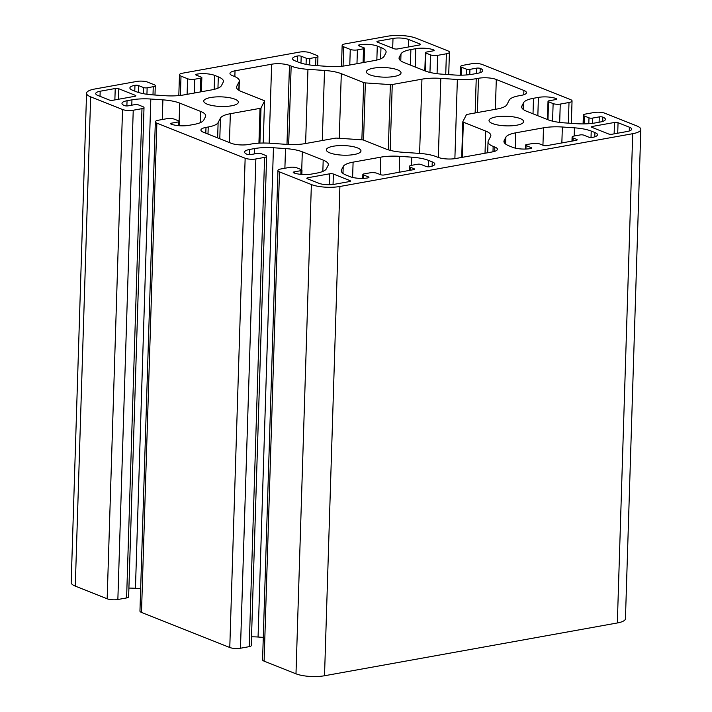 <?xml version="1.0" encoding="UTF-8"?>
<svg xmlns="http://www.w3.org/2000/svg" width="712" height="712" viewBox="0 0 712 712"><rect width="100%" height="100%" fill="white"/><g stroke="black" fill="none" stroke-linecap="round" stroke-linejoin="round"><path stroke-width="1.07" d="M515.773 132.815A25.472 7.067 1.8 0 0 505.885 137.194L504.185 140.495A25.472 7.067 1.8 0 0 503.945 141.412A25.472 7.067 1.8 0 0 509.071 145.88L512.774 147.348A12.736 3.533 1.8 0 0 530.6 148.559A2.545 0.703 1.8 0 0 531.615 148.034A2.545 0.703 1.8 0 0 531.107 147.589L526.043 145.577A2.545 0.703 -178.2 0 1 525.536 145.132A2.545 0.703 -178.2 0 1 526.551 144.598L532.647 143.504A5.091 1.415 -178.2 0 1 539.776 143.984L543.301 145.381A2.545 0.703 1.8 0 0 546.869 145.631L576.15 140.353A2.545 0.703 1.8 0 0 577.165 139.819A2.545 0.703 1.8 0 0 576.649 139.374L573.124 137.977A5.091 1.415 -178.2 0 1 572.101 137.078A5.091 1.415 -178.2 0 1 574.13 136.019L580.227 134.924A2.545 0.703 -178.2 0 1 583.796 135.164L588.851 137.176A2.545 0.703 1.8 0 0 592.42 137.416A12.736 3.533 1.8 0 0 597.484 134.773A12.736 3.533 1.8 0 0 594.921 132.539L591.218 131.07A25.472 7.067 1.8 0 0 574.424 127.831L562.355 127.012A25.472 7.067 1.8 0 0 543.487 127.822L515.773 132.815L515.292 148.123M339.9 186.482A20.381 5.651 -178.2 0 1 311.367 184.541L279.487 171.877A7.645 2.118 -178.2 0 1 277.947 170.533A7.645 2.118 -178.2 0 1 280.991 168.949L289.731 167.373A5.091 1.415 -178.2 0 1 296.868 167.854L301.461 169.679A2.545 0.703 -178.2 0 1 301.977 170.132A2.545 0.703 -178.2 0 1 300.962 170.657L294.252 171.868A2.545 0.703 1.8 0 0 293.237 172.393A2.545 0.703 1.8 0 0 293.753 172.847A12.736 3.533 1.8 0 0 311.58 174.057L316.493 173.167A25.472 7.067 1.8 0 0 326.381 168.797L328.081 165.495A25.472 7.067 1.8 0 0 328.321 164.579A25.472 7.067 1.8 0 0 323.195 160.111L302.306 151.807A25.472 7.067 1.8 0 0 285.512 148.577L273.444 147.758A25.472 7.067 1.8 0 0 254.576 148.568L249.663 149.449A12.736 3.533 1.8 0 0 244.59 152.092A12.736 3.533 1.8 0 0 247.153 154.326A2.545 0.703 1.8 0 0 250.722 154.575L257.433 153.365A2.545 0.703 -178.2 0 1 261.001 153.605L265.594 155.43A5.091 1.415 -178.2 0 1 266.626 156.329A5.091 1.415 -178.2 0 1 264.597 157.379L255.857 158.963A7.645 2.118 -178.2 0 1 245.15 158.233L156.871 123.149A7.645 2.118 -178.2 0 1 155.332 121.814A7.645 2.118 -178.2 0 1 158.375 120.221L167.115 118.646A5.091 1.415 -178.2 0 1 174.253 119.135L178.845 120.96A2.545 0.703 -178.2 0 1 179.362 121.405A2.545 0.703 -178.2 0 1 178.347 121.93L171.636 123.14A2.545 0.703 1.8 0 0 170.622 123.674A2.545 0.703 1.8 0 0 171.138 124.119A12.736 3.533 1.8 0 0 188.965 125.33L193.878 124.449A25.472 7.067 1.8 0 0 203.766 120.07L205.465 116.768A25.472 7.067 1.8 0 0 205.706 115.851A25.472 7.067 1.8 0 0 200.579 111.392L179.691 103.089A25.472 7.067 1.8 0 0 162.897 99.858L150.819 99.03A25.472 7.067 1.8 0 0 131.96 99.84L127.047 100.73A12.736 3.533 1.8 0 0 121.975 103.374A12.736 3.533 1.8 0 0 124.538 105.607A2.545 0.703 1.8 0 0 128.107 105.848L134.817 104.637A2.545 0.703 -178.2 0 1 138.386 104.878L142.978 106.711A5.091 1.415 -178.2 0 1 144.011 107.601A5.091 1.415 -178.2 0 1 141.982 108.66L133.233 110.235A7.645 2.118 -178.2 0 1 122.535 109.506L90.655 96.841A20.381 5.651 -178.2 0 1 86.552 93.263A20.381 5.651 -178.2 0 1 94.66 89.036L136.962 81.408A7.645 2.118 -178.2 0 1 147.66 82.138L154.246 84.755A5.091 1.415 -178.2 0 1 155.278 85.645A5.091 1.415 -178.2 0 1 153.249 86.704L147.144 87.807A2.545 0.703 -178.2 0 1 143.584 87.567L138.52 85.556A2.545 0.703 1.8 0 0 134.96 85.315A12.736 3.533 1.8 0 0 129.887 87.959A12.736 3.533 1.8 0 0 132.45 90.193L136.152 91.661A25.472 7.067 1.8 0 0 152.946 94.892L165.015 95.711A25.472 7.067 1.8 0 0 183.883 94.91L211.606 89.908A25.472 7.067 1.8 0 0 221.494 85.538L223.185 82.227A25.472 7.067 1.8 0 0 223.435 81.319A25.472 7.067 1.8 0 0 218.308 76.852L214.606 75.383A12.736 3.533 1.8 0 0 196.77 74.164A2.545 0.703 1.8 0 0 195.755 74.698A2.545 0.703 1.8 0 0 196.272 75.143L201.327 77.154A2.545 0.703 -178.2 0 1 201.843 77.599A2.545 0.703 -178.2 0 1 200.829 78.133L194.732 79.228A5.091 1.415 -178.2 0 1 187.594 78.747L181.008 76.122A7.645 2.118 -178.2 0 1 179.469 74.787A7.645 2.118 -178.2 0 1 182.512 73.194L299.636 52.083A7.645 2.118 -178.2 0 1 310.334 52.813L316.92 55.429A5.091 1.415 -178.2 0 1 317.952 56.319A5.091 1.415 -178.2 0 1 315.923 57.378L309.818 58.482A2.545 0.703 -178.2 0 1 306.258 58.242L301.194 56.23A2.545 0.703 1.8 0 0 297.634 55.981A12.736 3.533 1.8 0 0 292.561 58.633A12.736 3.533 1.8 0 0 295.124 60.867L298.826 62.336A25.472 7.067 1.8 0 0 315.621 65.566L327.698 66.385A25.472 7.067 1.8 0 0 346.566 65.584L374.281 60.582A25.472 7.067 1.8 0 0 384.168 56.203L385.86 52.902A25.472 7.067 1.8 0 0 386.109 51.994A25.472 7.067 1.8 0 0 380.982 47.526L377.28 46.057A12.736 3.533 1.8 0 0 359.444 44.838A2.545 0.703 1.8 0 0 358.439 45.372A2.545 0.703 1.8 0 0 358.946 45.817L364.01 47.829A2.545 0.703 -178.2 0 1 364.517 48.274A2.545 0.703 -178.2 0 1 363.503 48.799L357.406 49.902A5.091 1.415 -178.2 0 1 350.268 49.413L343.682 46.796A7.645 2.118 -178.2 0 1 342.143 45.461A7.645 2.118 -178.2 0 1 345.187 43.868L387.479 36.25A20.381 5.651 -178.2 0 1 416.013 38.19L447.892 50.855A7.645 2.118 -178.2 0 1 449.423 52.199A7.645 2.118 -178.2 0 1 446.388 53.783L437.64 55.358A5.091 1.415 -178.2 0 1 430.511 54.868L425.91 53.044A2.545 0.703 -178.2 0 1 425.402 52.599A2.545 0.703 -178.2 0 1 426.417 52.074L433.127 50.864A2.545 0.703 1.8 0 0 434.133 50.329A2.545 0.703 1.8 0 0 433.626 49.884A12.736 3.533 1.8 0 0 415.79 48.674L410.886 49.555A25.472 7.067 1.8 0 0 400.99 53.934L399.298 57.236A25.472 7.067 1.8 0 0 399.049 58.153A25.472 7.067 1.8 0 0 404.185 62.62L425.073 70.915A25.472 7.067 1.8 0 0 441.867 74.155L453.936 74.974A25.472 7.067 1.8 0 0 472.804 74.164L477.716 73.274A12.736 3.533 1.8 0 0 482.781 70.63A12.736 3.533 1.8 0 0 480.217 68.396A2.545 0.703 1.8 0 0 476.648 68.156L469.938 69.367A2.545 0.703 -178.2 0 1 466.378 69.126L461.777 67.302A5.091 1.415 -178.2 0 1 460.753 66.403A5.091 1.415 -178.2 0 1 462.782 65.344L471.522 63.769A7.645 2.118 -178.2 0 1 482.22 64.498L570.508 99.582A7.645 2.118 -178.2 0 1 572.048 100.917A7.645 2.118 -178.2 0 1 569.004 102.501L560.255 104.086A5.091 1.415 -178.2 0 1 553.126 103.596L548.525 101.772A2.545 0.703 -178.2 0 1 548.018 101.326A2.545 0.703 -178.2 0 1 549.032 100.793L555.743 99.582A2.545 0.703 1.8 0 0 556.757 99.057A2.545 0.703 1.8 0 0 556.241 98.612A12.736 3.533 1.8 0 0 538.414 97.393L533.502 98.283A25.472 7.067 1.8 0 0 523.614 102.661L521.914 105.963A25.472 7.067 1.8 0 0 521.665 106.871A25.472 7.067 1.8 0 0 526.8 111.339L547.688 119.643A25.472 7.067 1.8 0 0 564.482 122.873L576.551 123.692A25.472 7.067 1.8 0 0 595.419 122.891L600.332 122.001A12.736 3.533 1.8 0 0 605.396 119.358A12.736 3.533 1.8 0 0 602.833 117.124A2.545 0.703 1.8 0 0 599.273 116.884L592.562 118.094A2.545 0.703 -178.2 0 1 588.993 117.845L584.392 116.02A5.091 1.415 -178.2 0 1 583.368 115.13A5.091 1.415 -178.2 0 1 585.398 114.071L594.137 112.496A7.645 2.118 -178.2 0 1 604.835 113.217L636.715 125.89A20.381 5.651 -178.2 0 1 640.818 129.459A20.381 5.651 -178.2 0 1 632.71 133.696L339.9 186.482L324.521 675.75A20.381 5.651 -178.2 0 1 295.987 673.81L264.108 661.145A7.645 2.118 -178.2 0 1 262.577 659.802L277.947 170.533M377.947 41.154L392.997 38.439A11.205 3.106 -178.2 0 1 408.688 39.507L420.027 44.011A2.545 0.703 -178.2 0 1 420.543 44.456A2.545 0.703 -178.2 0 1 419.528 44.989L397.572 48.95A2.545 0.703 -178.2 0 1 394.003 48.701L377.449 42.124A2.545 0.703 -178.2 0 1 376.933 41.679A2.545 0.703 -178.2 0 1 377.947 41.154L377.912 42.311M263.28 637.382L258.064 637.026A25.472 7.067 1.8 0 0 251.523 636.822M266.626 156.329L251.247 645.597A5.091 1.415 -178.2 0 1 249.218 646.656L240.478 648.231A7.645 2.118 -178.2 0 1 229.78 647.502L141.492 612.418A7.645 2.118 -178.2 0 1 139.953 611.083L155.332 121.814M140.665 588.655L135.449 588.308A25.472 7.067 1.8 0 0 128.908 588.094M144.011 107.601L128.632 596.87A5.091 1.415 -178.2 0 1 126.603 597.929L117.863 599.504A7.645 2.118 -178.2 0 1 107.165 598.783L75.285 586.109A20.381 5.651 -178.2 0 1 71.182 582.541L86.552 93.263M640.818 129.459L625.447 618.737A20.381 5.651 -178.2 0 1 617.34 622.964L324.521 675.75M495.908 116.919A17.319 4.806 1.8 0 0 489.019 120.515A17.319 4.806 1.8 0 0 506.179 125.864A17.319 4.806 1.8 0 0 523.649 121.61A17.319 4.806 1.8 0 0 514.126 116.999A17.319 4.806 1.8 0 0 495.908 116.919M333.234 146.245A17.319 4.806 1.8 0 0 326.345 149.849A17.319 4.806 1.8 0 0 343.504 155.189A17.319 4.806 1.8 0 0 360.975 150.935A17.319 4.806 1.8 0 0 351.452 146.325A17.319 4.806 1.8 0 0 333.234 146.245M612.151 134.212A2.545 0.703 -178.2 0 1 608.582 133.972L592.028 127.395A2.545 0.703 -178.2 0 1 591.512 126.95A2.545 0.703 -178.2 0 1 592.526 126.416L614.492 122.464A2.545 0.703 -178.2 0 1 618.052 122.704L629.399 127.208A11.205 3.106 -178.2 0 1 631.651 129.175A11.205 3.106 -178.2 0 1 627.192 131.498L612.151 134.212M115.228 88.511A2.545 0.703 -178.2 0 1 118.797 88.76L135.351 95.337A2.545 0.703 -178.2 0 1 135.859 95.782A2.545 0.703 -178.2 0 1 134.844 96.307L112.888 100.267A2.545 0.703 -178.2 0 1 109.319 100.027L97.98 95.515A11.205 3.106 -178.2 0 1 95.719 93.557A11.205 3.106 -178.2 0 1 100.178 91.225L115.228 88.511L114.872 99.911M329.807 173.781A2.545 0.703 -178.2 0 1 333.376 174.022L349.93 180.599A2.545 0.703 -178.2 0 1 350.438 181.044A2.545 0.703 -178.2 0 1 349.423 181.578L334.382 184.292A11.205 3.106 -178.2 0 1 318.691 183.224L307.344 178.712A2.545 0.703 -178.2 0 1 306.836 178.267A2.545 0.703 -178.2 0 1 307.842 177.742L329.807 173.781L329.46 184.728M353.099 162.149A25.472 7.067 1.8 0 0 343.211 166.519L341.511 169.821A25.472 7.067 1.8 0 0 341.27 170.738A25.472 7.067 1.8 0 0 346.397 175.205L350.099 176.674A12.736 3.533 1.8 0 0 367.926 177.884A2.545 0.703 1.8 0 0 368.941 177.359A2.545 0.703 1.8 0 0 368.424 176.914L363.369 174.903A2.545 0.703 -178.2 0 1 362.853 174.458A2.545 0.703 -178.2 0 1 363.868 173.924L369.973 172.829A5.091 1.415 -178.2 0 1 377.102 173.31L380.626 174.716A2.545 0.703 1.8 0 0 384.195 174.956L413.476 169.679A2.545 0.703 1.8 0 0 414.491 169.145A2.545 0.703 1.8 0 0 413.975 168.7L410.45 167.302A5.091 1.415 -178.2 0 1 409.427 166.403A5.091 1.415 -178.2 0 1 411.456 165.344L417.552 164.25A2.545 0.703 -178.2 0 1 421.121 164.49L426.177 166.501A2.545 0.703 1.8 0 0 429.745 166.742A12.736 3.533 1.8 0 0 434.81 164.098A12.736 3.533 1.8 0 0 432.246 161.864L428.544 160.396A25.472 7.067 1.8 0 0 411.75 157.165L399.681 156.337A25.472 7.067 1.8 0 0 380.813 157.147L353.099 162.149L352.618 177.448M251.14 144.047A25.472 7.067 -178.2 0 1 270.008 143.237L286.562 144.367A25.472 7.067 1.8 0 0 305.43 143.557L335.121 138.208A2.545 0.703 -178.2 0 1 337.007 138.128L362.025 139.828A2.545 0.703 -178.2 0 1 363.707 140.148L386.082 149.039A25.472 7.067 1.8 0 0 402.876 152.27L419.43 153.4A25.472 7.067 -178.2 0 1 436.225 156.631L437.907 157.299A12.736 3.533 1.8 0 0 455.742 158.518L492.348 151.914A12.736 3.533 1.8 0 0 497.412 149.271A12.736 3.533 1.8 0 0 494.849 147.037L493.158 146.369A25.472 7.067 -178.2 0 1 488.032 141.902A25.472 7.067 -178.2 0 1 488.281 140.985L490.604 136.455A25.472 7.067 1.8 0 0 490.853 135.547A25.472 7.067 1.8 0 0 485.718 131.079L463.343 122.188A2.545 0.703 -178.2 0 1 462.827 121.743A2.545 0.703 -178.2 0 1 462.853 121.645L466.369 114.801A2.545 0.703 -178.2 0 1 467.357 114.365L497.047 109.016A25.472 7.067 1.8 0 0 506.935 104.637L509.258 100.107A25.472 7.067 -178.2 0 1 519.146 95.737L521.389 95.328A12.736 3.533 1.8 0 0 526.453 92.685A12.736 3.533 1.8 0 0 523.89 90.451L496.3 79.486A12.736 3.533 1.8 0 0 478.473 78.276L476.23 78.676A25.472 7.067 -178.2 0 1 457.362 79.486L440.808 78.364A25.472 7.067 1.8 0 0 421.94 79.174L392.25 84.523A2.545 0.703 -178.2 0 1 390.363 84.603L365.354 82.904A2.545 0.703 -178.2 0 1 363.672 82.583L341.297 73.683A25.472 7.067 1.8 0 0 324.503 70.452L307.949 69.331A25.472 7.067 -178.2 0 1 291.155 66.1L289.464 65.424A12.736 3.533 1.8 0 0 271.637 64.214L235.031 70.808A12.736 3.533 1.8 0 0 229.967 73.461A12.736 3.533 1.8 0 0 232.53 75.686L234.212 76.362A25.472 7.067 -178.2 0 1 239.348 80.83A25.472 7.067 -178.2 0 1 239.098 81.738L236.776 86.268A25.472 7.067 1.8 0 0 236.526 87.184A25.472 7.067 1.8 0 0 241.653 91.652L264.036 100.543A2.545 0.703 -178.2 0 1 264.544 100.988A2.545 0.703 -178.2 0 1 264.526 101.077L261.01 107.921A2.545 0.703 -178.2 0 1 260.022 108.358L230.332 113.715A25.472 7.067 1.8 0 0 220.444 118.094L218.112 122.615A25.472 7.067 -178.2 0 1 208.224 126.994L205.99 127.395A12.736 3.533 1.8 0 0 200.917 130.047A12.736 3.533 1.8 0 0 203.49 132.281L231.071 143.237A12.736 3.533 1.8 0 0 248.906 144.456L251.14 144.047M210.619 97.526A17.319 4.806 1.8 0 0 203.73 101.122A17.319 4.806 1.8 0 0 220.889 106.471A17.319 4.806 1.8 0 0 238.36 102.208A17.319 4.806 1.8 0 0 228.837 97.597A17.319 4.806 1.8 0 0 210.619 97.526M373.293 68.201A17.319 4.806 1.8 0 0 366.404 71.796A17.319 4.806 1.8 0 0 383.563 77.145A17.319 4.806 1.8 0 0 401.034 72.882A17.319 4.806 1.8 0 0 391.511 68.272A17.319 4.806 1.8 0 0 373.293 68.201M505.662 144.082L505.885 137.194M295.987 673.81L311.367 184.541M392.695 48.185L392.997 38.439M264.108 661.145L279.487 171.877M408.457 46.983L408.688 39.507M118.468 99.262L118.797 88.76M135.325 96.191L135.351 95.337M504.132 142.338L504.185 140.495M542.944 145.239L543.487 127.822M341.457 171.663L341.511 169.821M342.988 173.408L343.211 166.519M368.398 177.769L368.424 176.914M363.262 178.365L363.369 174.903M413.948 169.563L413.975 168.7M410.361 170.239L410.45 167.302M432.113 166.163L432.246 161.864M428.339 166.848L428.544 160.396M411.492 165.344L411.75 157.165M399.183 172.251L399.681 156.337M380.27 174.565L380.813 157.147M333.047 184.488L333.376 174.022M349.904 181.462L349.93 180.599M617.34 622.964L632.71 133.696M494.715 151.336L494.849 147.037M492.989 151.79L493.158 146.369M485.023 153.24L485.718 131.079M462.239 157.343L463.343 122.188M461.732 157.432L462.844 121.832M523.756 94.749L523.89 90.451M495.365 109.319L496.3 79.486M477.396 112.558L478.473 78.276M475.153 112.959L476.23 78.676M454.879 158.651L457.362 79.486M438.325 157.459L440.808 78.364M419.608 153.409L421.94 79.174M390.185 150.348L392.25 84.523M388.316 149.823L390.363 84.603M363.556 140.095L365.354 82.904M361.874 139.819L363.672 82.583M339.268 138.279L341.297 73.683M322.296 140.513L324.503 70.452M305.617 143.521L307.949 69.331M288.689 144.483L291.155 66.1M286.981 144.394L289.464 65.424M269.154 143.183L271.637 64.214M234.853 76.62L235.031 70.808M238.832 90.255L239.098 81.738M236.713 88.11L236.776 86.268M264.544 100.988L263.226 143.032L264.526 101.077M259.907 143.121L261.01 107.921M258.928 143.165L260.022 108.358M229.424 142.587L230.332 113.715M219.794 138.76L220.444 118.094M217.641 137.897L218.112 122.615M208.002 134.07L208.224 126.994M205.804 133.197L205.99 127.395M561.857 142.925L562.355 127.012M584.143 123.897L584.392 116.02M588.806 123.692L588.993 117.845M592.393 123.345L592.562 118.094M599.103 122.224L599.273 116.884M602.699 121.423L602.833 117.124M521.86 107.806L521.914 105.963M523.391 109.541L523.614 102.661M533.012 113.813L533.502 98.283M537.836 115.727L538.414 97.393M556.214 99.466L556.241 98.612M547.964 119.75L548.525 101.772M552.574 121.147L553.126 103.596M559.685 122.411L560.255 104.086M568.354 123.14L569.004 102.501M461.527 75.169L461.777 67.302M466.191 74.965L466.378 69.126M469.778 74.618L469.938 69.367M476.488 73.496L476.648 68.156M480.084 72.704L480.217 68.396M399.236 59.078L399.298 57.236M400.776 60.823L400.99 53.934M410.397 65.086L410.886 49.555M415.221 66.999L415.79 48.674M433.599 50.748L433.626 49.884M425.349 71.022L425.91 53.044M429.959 72.428L430.511 54.868M437.07 73.692L437.64 55.358M445.739 74.413L446.388 53.783M343.077 66.091L343.682 46.796M349.779 64.997L350.268 49.413M356.97 63.706L357.406 49.902M363.075 62.603L363.503 48.799M359.409 46.004L359.444 44.838M376.844 60.039L377.28 46.057M380.626 58.829L380.982 47.526M297.447 61.784L297.634 55.981M300.98 63.092L301.194 56.23M306.062 64.347L306.258 58.242M309.622 64.943L309.818 58.482M315.665 65.566L315.923 57.378M180.403 95.417L181.008 76.122M187.105 94.322L187.594 78.747M194.296 93.032L194.732 79.228M200.392 91.928L200.829 78.133M196.735 75.33L196.77 74.164M214.161 89.374L214.606 75.383M217.952 88.154L218.308 76.852M134.773 91.109L134.96 85.315M138.306 92.418L138.52 85.556M143.388 93.681L143.584 87.567M146.939 94.269L147.144 87.807M152.991 94.901L153.249 86.704M75.285 586.109L90.655 96.841M107.165 598.783L122.535 109.506M117.863 599.504L133.233 110.235M126.603 597.929L141.982 108.66M126.878 105.946L127.047 100.73M131.791 105.18L131.96 99.84M135.449 588.308L150.819 99.03M162.274 119.518L162.897 99.858M179.121 121.093L179.691 103.089M200.223 122.695L200.579 111.392M171.601 124.297L171.636 123.14M178.231 125.632L178.347 121.93M141.492 612.418L156.871 123.149M229.78 647.502L245.15 158.233M240.478 648.231L255.857 158.963M249.218 646.656L264.597 157.379M249.494 154.673L249.663 149.449M254.407 153.908L254.576 148.568M258.064 637.026L273.444 147.758M284.889 168.246L285.512 148.577M301.737 169.821L302.306 151.807M322.839 171.423L323.195 160.111M294.216 173.016L294.252 171.868M300.847 174.351L300.962 170.657M574.175 136.01L574.424 127.831M591.022 137.514L591.218 131.07M594.787 136.838L594.921 132.539M573.035 140.914L573.124 137.977M576.622 140.237L576.649 139.374M525.937 149.039L526.043 145.577M531.081 148.443L531.107 147.589M307.807 178.899L307.842 177.742M100.018 96.334L100.178 91.225M629.274 130.99L629.399 127.208M617.722 133.206L618.052 122.704M614.136 133.856L614.492 122.464M592.491 127.581L592.526 126.416M420 44.874L420.027 44.011M362.853 174.458L362.737 178.383M409.427 166.403L409.302 170.426M488.032 141.902L487.693 152.76M462.827 121.743L461.705 157.441M239.348 80.83L239.045 90.379M583.368 115.13L583.092 123.906M548.018 101.326L547.448 119.545M572.048 100.917L571.336 123.345M460.753 66.403L460.477 75.178M425.402 52.599L424.824 70.817M449.423 52.199L448.72 74.618M342.143 45.461L341.493 66.261M364.517 48.274L364.072 62.425M317.952 56.319L317.659 65.709M179.469 74.787L178.81 95.586M201.843 77.599L201.398 91.75M155.278 85.645L154.976 95.034M179.362 121.405L179.228 125.713M301.977 170.132L301.844 174.44M572.101 137.078L571.976 141.101M525.536 145.132L525.412 149.057"/></g></svg>

